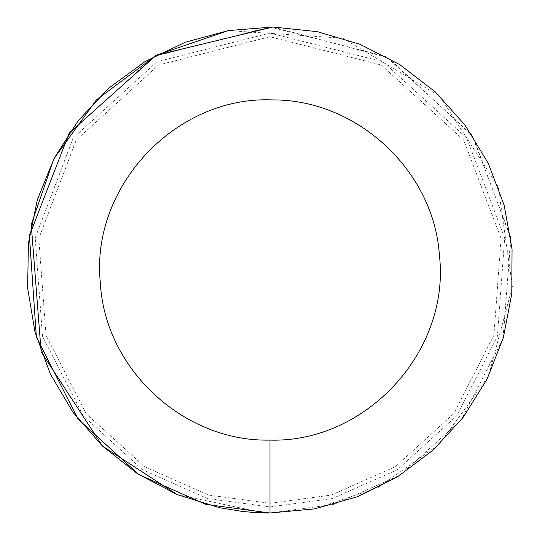 <?xml version="1.0" encoding="UTF-8"?>
<svg xmlns="http://www.w3.org/2000/svg" width="540" height="540" viewBox="0 0 540 540"><rect width="100%" height="100%" fill="white"/><g stroke="black" fill="none" stroke-linecap="round" stroke-linejoin="round"><path stroke-width="0.41" stroke-dasharray="2.7 2.03" d="M269.953 503.28L331.337 495.058L395.361 466.702L453.721 413.687L493.898 335.32L501.086 238.437L463.678 140.042L381.26 64.989L269.953 36.72L158.639 64.989L76.221 140.042L38.812 238.437L46.001 335.32L86.177 413.687L144.538 466.702L208.568 495.058L269.953 503.28L331.337 495.058L395.361 466.702L453.721 413.687L493.898 335.32L501.086 238.437L463.678 140.042L381.26 64.989L269.953 36.72L158.639 64.989L76.221 140.042L38.812 238.437L46.001 335.32L86.177 413.687L144.538 466.702L208.568 495.058L269.953 503.28L269.953 513L333.693 504.488L400.201 475.146L460.904 420.289L502.902 339.147L510.921 238.687L472.878 136.323L388.078 57.645L272.835 27.02M314.435 508.896L378.014 487.647L439.391 444.184L488.525 376.184L512.379 286.639L498.218 186.678L439.621 96.039L342.826 38.185L228.305 30.598M177.134 494.573L264.188 512.933M269.953 513L333.896 504.434L400.586 474.896L461.383 419.675L503.233 338.04L510.719 237.121L471.751 134.629L385.898 56.45L269.953 27L154.001 56.45L68.148 134.629L29.187 237.121L36.673 338.04L78.523 419.675L139.313 474.896L206.01 504.434L269.953 513M269.953 506.925L332.296 498.575L397.319 469.773L456.597 415.935L497.401 336.339L504.698 237.944L466.702 138.011L383.002 61.79L269.953 33.075L156.897 61.79L73.197 138.011L35.201 237.944L42.505 336.339L83.309 415.935L142.58 469.773L207.61 498.575L269.953 506.925"/><path stroke-width="0.81" d="M269.953 440.1C366.255 442.901 450.495 351.074 439.418 255.366C433.985 170.667 356.839 99.05 271.971 99.914C175.703 95.972 90.383 186.786 100.319 282.623C104.733 368.84 183.688 442.091 269.953 440.1L269.953 513L314.435 508.896M228.305 30.598L156.229 55.256L96.336 99.981L53.899 158.78L31.232 224.6L41.128 351.783L102.478 446.074M102.519 446.114L177.134 494.573M264.188 512.933L269.953 513L314.435 508.896L357.413 496.712L397.44 476.867L433.154 450.036L463.354 417.116L487.019 379.222L503.348 337.642L511.785 293.774L512.048 249.102L504.131 205.132L488.302 163.357L465.089 125.186L435.281 91.915L399.884 64.658L360.099 44.341L317.264 31.651L272.835 27.02L228.305 30.598L185.179 42.269L144.923 61.634L108.891 88.04L78.3 120.602L54.189 158.207L37.375 199.597L28.418 243.365L27.621 288.029L35.012 332.087L50.348 374.045L73.109 412.486L102.519 446.114L137.592 473.789L177.134 494.573L219.814 507.769L241.88 511.373L253.017 512.406L269.953 513L205.814 504.38L138.922 474.647L78.044 419.067L36.349 336.933L29.403 235.555L69.289 132.941L156.188 55.276L272.835 27.02"/></g></svg>
